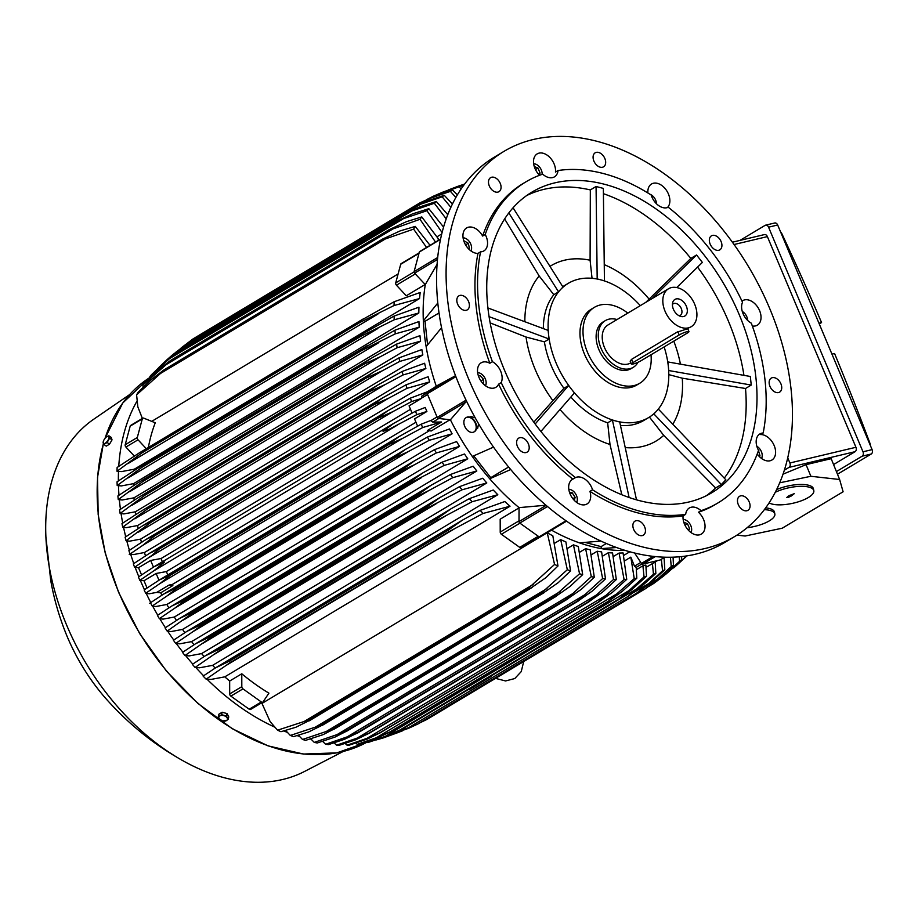 <?xml version="1.0" encoding="UTF-8"?>
<svg xmlns="http://www.w3.org/2000/svg" width="918" height="918" viewBox="0 0 918 918"><rect width="100%" height="100%" fill="white"/><g stroke="black" fill="none" stroke-linecap="round" stroke-linejoin="round"><path stroke-width="1.38" d="M734.515 536.628L725.002 542.32A224.485 150.621 -120.9 0 1 695.706 554.162A224.485 150.621 -120.9 0 1 469.19 406.513A224.485 150.621 -120.9 0 1 494.504 157.047L504.016 151.344A224.485 150.621 -120.9 0 1 533.312 139.502A224.485 150.621 -120.9 0 1 759.829 287.15A224.485 150.621 -120.9 0 1 734.515 536.628A224.485 150.621 -120.9 0 1 705.231 548.471A224.485 150.621 -120.9 0 1 478.714 400.822A224.485 150.621 -120.9 0 1 504.016 151.344M441.558 327.715L426.136 346.66A192.505 129.174 59.1 0 0 436.245 386.122L455.523 375.714M738.783 496.925A8.159 5.474 -120.9 0 1 739.575 496.294A8.159 5.474 -120.9 0 1 748.067 499.851A8.159 5.474 -120.9 0 1 748.744 509.674A8.159 5.474 -120.9 0 1 747.952 510.305A8.159 5.474 -120.9 0 1 739.472 506.747A8.159 5.474 -120.9 0 1 738.783 496.925M526.76 441.076A8.159 5.474 -120.9 0 1 527.104 452.126A8.159 5.474 -120.9 0 1 519.049 449.177A8.159 5.474 -120.9 0 1 518.716 438.127A8.159 5.474 -120.9 0 1 526.76 441.076M499.759 191.036A8.159 5.474 -120.9 0 1 498.967 191.678A8.159 5.474 -120.9 0 1 490.476 188.11A8.159 5.474 -120.9 0 1 489.799 178.299A8.159 5.474 -120.9 0 1 490.579 177.667A8.159 5.474 -120.9 0 1 499.071 181.225A8.159 5.474 -120.9 0 1 499.759 191.036M711.783 246.885A8.159 5.474 -120.9 0 1 711.439 235.834A8.159 5.474 -120.9 0 1 719.482 238.795A8.159 5.474 -120.9 0 1 719.827 249.845A8.159 5.474 -120.9 0 1 711.783 246.885M769.192 383.472A8.159 5.474 -120.9 0 1 771.246 378.113A8.159 5.474 -120.9 0 1 777.649 379.363A8.159 5.474 -120.9 0 1 781.688 386.765A8.159 5.474 -120.9 0 1 779.634 392.124A8.159 5.474 -120.9 0 1 773.231 390.873A8.159 5.474 -120.9 0 1 769.192 383.472M600.177 167.179A8.159 5.474 -120.9 0 1 593.648 160.421A8.159 5.474 -120.9 0 1 595.185 152.801A8.159 5.474 -120.9 0 1 598.582 152.445A8.159 5.474 -120.9 0 1 605.111 159.204A8.159 5.474 -120.9 0 1 603.574 166.812A8.159 5.474 -120.9 0 1 600.177 167.179M469.35 304.501A8.159 5.474 -120.9 0 1 467.296 309.859A8.159 5.474 -120.9 0 1 460.893 308.597A8.159 5.474 -120.9 0 1 456.854 301.207A8.159 5.474 -120.9 0 1 458.908 295.848A8.159 5.474 -120.9 0 1 465.311 297.099A8.159 5.474 -120.9 0 1 469.35 304.501M638.366 520.793A8.159 5.474 -120.9 0 1 644.895 527.54A8.159 5.474 -120.9 0 1 643.357 535.16A8.159 5.474 -120.9 0 1 639.961 535.527A8.159 5.474 -120.9 0 1 633.431 528.768A8.159 5.474 -120.9 0 1 634.969 521.149A8.159 5.474 -120.9 0 1 638.366 520.793M717.91 502.961L715.306 504.521A187.065 125.525 -120.9 0 1 698.449 512.244A14.286 9.582 -120.9 0 1 701.363 534.081A14.286 9.582 -120.9 0 1 699.493 534.838A14.286 9.582 -120.9 0 1 687.938 529.697A14.286 9.582 -120.9 0 1 683.084 515.893L685.677 514.332A14.286 9.582 -120.9 0 1 689.292 508.01A14.286 9.582 -120.9 0 1 691.151 507.252A14.286 9.582 -120.9 0 1 701.042 510.683A187.065 125.525 -120.9 0 0 717.91 502.961A187.065 125.525 -120.9 0 0 758.52 450.359A14.286 9.582 -120.9 0 1 756.547 438.62A14.286 9.582 -120.9 0 1 759.852 433.95A14.286 9.582 -120.9 0 1 763.168 433.009L760.574 434.558A14.286 9.582 -120.9 0 1 771.946 441.524A14.286 9.582 -120.9 0 1 775.217 455.362A14.286 9.582 -120.9 0 1 771.923 460.021A14.286 9.582 -120.9 0 1 757.212 453.997M683.084 515.893A187.065 125.525 -120.9 0 1 589.941 491.359A14.286 9.582 -120.9 0 1 587.015 503.959A14.286 9.582 -120.9 0 1 576.779 502.513A14.286 9.582 -120.9 0 1 568.953 490.189A14.286 9.582 -120.9 0 1 572.35 479.448A14.286 9.582 -120.9 0 1 572.866 479.162A187.065 125.525 -120.9 0 1 498.623 384.149A14.286 9.582 -120.9 0 1 495.858 387.316A14.286 9.582 -120.9 0 1 478.955 377.332A14.286 9.582 -120.9 0 1 481.193 362.794A14.286 9.582 -120.9 0 1 489.833 363.253A187.065 125.525 -120.9 0 1 477.968 253.402A14.286 9.582 -120.9 0 1 466.596 246.449A14.286 9.582 -120.9 0 1 463.326 232.61A14.286 9.582 -120.9 0 1 466.619 227.939A14.286 9.582 -120.9 0 1 482.616 236.052A187.065 125.525 -120.9 0 1 523.226 183.451L525.83 181.902A187.065 125.525 -120.9 0 1 542.687 174.168A14.286 9.582 -120.9 0 0 552.579 177.599A14.286 9.582 -120.9 0 0 554.449 176.853A14.286 9.582 -120.9 0 0 558.052 170.518A187.065 125.525 -120.9 0 1 651.195 195.052A14.286 9.582 -120.9 0 0 658.562 205.517A14.286 9.582 -120.9 0 0 668.27 207.25A187.065 125.525 -120.9 0 1 742.524 302.263A14.286 9.582 -120.9 0 0 743.052 313.635A14.286 9.582 -120.9 0 0 751.303 323.159A187.065 125.525 -120.9 0 1 763.168 433.009M539.6 175.269A14.286 9.582 -120.9 0 1 537.179 153.891A14.286 9.582 -120.9 0 1 539.05 153.134A14.286 9.582 -120.9 0 1 550.605 158.263A14.286 9.582 -120.9 0 1 555.459 172.079L558.052 170.518M647.89 192.987A14.286 9.582 -120.9 0 1 651.528 184.002A14.286 9.582 -120.9 0 1 661.763 185.459A14.286 9.582 -120.9 0 1 667.397 207.594M741.985 301.138A14.286 9.582 -120.9 0 1 742.685 300.656A14.286 9.582 -120.9 0 1 759.588 310.64A14.286 9.582 -120.9 0 1 757.35 325.167A14.286 9.582 -120.9 0 1 752.335 326.005M701.042 510.683L698.449 512.244M572.866 479.162L575.46 477.612A14.286 9.582 -120.9 0 1 585.168 479.345A14.286 9.582 -120.9 0 1 592.535 489.81L589.941 491.359M489.833 363.253L492.427 361.692A14.286 9.582 -120.9 0 1 500.689 371.228A14.286 9.582 -120.9 0 1 501.217 382.588L498.623 384.149M482.616 236.052L485.22 234.492A14.286 9.582 -120.9 0 1 487.183 246.242A14.286 9.582 -120.9 0 1 483.889 250.912A14.286 9.582 -120.9 0 1 480.562 251.853L477.968 253.402M747.654 320.439A8.159 5.474 59.1 0 0 746.827 316.79A8.159 5.474 59.1 0 0 742.272 311.443M656.496 203.785A8.159 5.474 59.1 0 0 651.86 195.27A8.159 5.474 59.1 0 0 649.875 194.214M534.265 166.525L537.994 168.063L540.094 173.066L539.038 174.695M542.136 174.363A8.159 5.474 59.1 0 0 533.645 163.771M540.094 173.066L538.453 174.053M537.994 168.063L535.469 169.566M470.911 250.901A8.159 5.474 59.1 0 0 471.382 249.719A8.159 5.474 59.1 0 0 469.546 241.859A8.159 5.474 59.1 0 0 463.085 237.831M463.728 240.665L468.318 243.236L469.396 248.308L468.593 248.87M469.396 248.308L468.536 248.812M468.318 243.236L465.587 244.876M485.473 385.755A8.159 5.474 59.1 0 0 485.335 378.939A8.159 5.474 59.1 0 0 477.658 372.685M478.393 375.818L479.884 375.462L483.545 379.352L483.534 384.103M483.545 379.352L480.906 380.936M479.884 375.462L478.542 376.265M576.63 502.398A8.159 5.474 59.1 0 0 572.683 490.705A8.159 5.474 59.1 0 0 568.816 489.34M569.539 492.438L572.132 492.725L575.127 497.338L574.312 500.367M575.127 497.338L572.855 498.692M572.132 492.725L570.101 493.941M690.979 532.52A8.159 5.474 59.1 0 0 690.072 524.189A8.159 5.474 59.1 0 0 683.164 519.45M683.772 522.204L687.502 523.742L689.613 528.745L688.546 530.375M687.502 523.742L684.989 525.245M689.613 528.745L687.961 529.732M761.527 458.461A8.159 5.474 59.1 0 0 761.997 457.279A8.159 5.474 59.1 0 0 756.834 446.286M758.475 450.474L760.024 455.867L759.22 456.43M760.024 455.867L759.163 456.372M758.934 450.807L758.211 451.231M485.22 234.492A187.065 125.525 -120.9 0 1 525.83 181.902M492.427 361.692A187.065 125.525 -120.9 0 1 480.562 251.853M575.46 477.612A187.065 125.525 -120.9 0 1 501.217 382.588M685.677 514.332A187.065 125.525 -120.9 0 1 592.535 489.81M554.793 182.866A175.166 117.527 -120.9 0 1 731.554 298.075A175.166 117.527 -120.9 0 1 711.794 492.748A175.166 117.527 -120.9 0 1 688.936 501.985A175.166 117.527 -120.9 0 1 512.187 386.776A175.166 117.527 -120.9 0 1 531.935 192.114A175.166 117.527 -120.9 0 1 554.793 182.866M526.657 195.568A175.166 117.527 -120.9 0 1 543.972 189.349A175.166 117.527 -120.9 0 1 590.331 189.923L596.069 186.492L603.355 188.408L604.434 280.931M653.777 413.823L721.353 484.532L715.615 487.963L663.714 435.361A102.196 68.575 -120.9 0 1 642.818 446.4A102.196 68.575 -120.9 0 1 625.227 447.582M549.974 266.381A102.196 68.575 -120.9 0 1 564.559 260.207A102.196 68.575 -120.9 0 1 590.09 260.219L590.331 189.923M592.041 278.303L590.09 260.219M664.139 346.924A78.225 52.487 -120.9 0 1 668.315 366.225A78.225 52.487 -120.9 0 1 656.175 411.528A78.225 52.487 -120.9 0 1 648.613 417.587A78.225 52.487 -120.9 0 1 638.4 421.718A78.225 52.487 -120.9 0 1 616.07 421.052A78.225 52.487 -120.9 0 1 571.512 389.232A78.225 52.487 -120.9 0 1 556.056 362.908A78.225 52.487 -120.9 0 1 548.585 334.691A78.225 52.487 -120.9 0 1 560.726 289.388A78.225 52.487 -120.9 0 1 568.288 283.329L563.526 286.175A78.225 52.487 59.1 0 0 562.745 286.657M568.288 283.329A78.225 52.487 -120.9 0 1 578.489 279.198A78.225 52.487 -120.9 0 1 600.82 279.852A78.225 52.487 -120.9 0 1 640.305 305.637M651 354.784A44.213 29.663 -120.9 0 1 639.812 383.219L636.782 385.032A44.213 29.663 -120.9 0 1 631.01 387.373A44.213 29.663 -120.9 0 1 584.468 354.13A44.213 29.663 -120.9 0 1 591.376 309.148L594.405 307.335A44.213 29.663 -120.9 0 1 600.177 305.005A44.213 29.663 -120.9 0 1 627.809 313.118M639.812 383.219A44.213 29.663 -120.9 0 1 634.04 385.56A44.213 29.663 -120.9 0 1 589.425 356.471A44.213 29.663 -120.9 0 1 594.405 307.335M605.306 320.634L603.137 321.931A27.207 18.257 59.1 0 0 598.88 349.609A27.207 18.257 59.1 0 0 631.079 368.623L633.236 367.338A27.207 18.257 -120.9 0 1 601.049 348.312A27.207 18.257 -120.9 0 1 605.306 320.634A27.207 18.257 -120.9 0 1 617.057 319.544M638.01 362.266A27.207 18.257 -120.9 0 1 633.236 367.338M630.838 362.828L630.62 362.954A22.112 14.837 -120.9 0 1 604.469 347.497A22.112 14.837 -120.9 0 1 607.923 325.006L668.522 288.757A22.112 14.837 -120.9 0 1 694.674 304.214A22.112 14.837 -120.9 0 1 691.22 326.705A22.112 14.837 -120.9 0 1 665.057 311.248A22.112 14.837 -120.9 0 1 668.522 288.757M631.355 364.056L630.161 361.21L631.527 359.386L677.84 331.685L679.217 334.944L632.904 362.656A6.128 0.941 157.2 0 0 631.355 364.056A6.128 0.941 157.2 0 0 633.11 364.01A6.128 0.941 157.2 0 0 641.097 360.705L687.421 332.993A6.128 0.941 157.2 0 0 688.959 331.605A6.128 0.941 157.2 0 0 687.215 331.639A6.128 0.941 157.2 0 0 679.217 334.944M677.186 332.144L686.871 328.988M686.171 329.16L691.22 326.705M673.399 309.263A9.662 6.483 -120.9 0 1 672.733 302.401A9.662 6.483 -120.9 0 1 679.022 299.038A9.662 6.483 -120.9 0 1 686.343 306.187A9.662 6.483 -120.9 0 1 681.19 316.538A9.662 6.483 -120.9 0 1 673.399 309.263M672.424 304.478A6.805 4.567 -120.9 0 1 673.227 303.778A6.805 4.567 -120.9 0 1 681.271 308.528A6.805 4.567 -120.9 0 1 680.215 315.448A6.805 4.567 -120.9 0 1 679.217 315.838M620.465 425.493A78.225 52.487 59.1 0 0 633.638 424.564A78.225 52.487 59.1 0 0 643.851 420.433L648.613 417.587M596.069 186.492L597.182 278.9L604.469 280.816M562.975 287.024L560.726 289.388L562.975 287.024L513.07 207.789M548.115 330.388L548.585 334.691L548.115 330.388L487.917 307.966M508.836 212.93L558.477 291.752L560.726 289.388L558.5 291.901L553.806 294.712A78.225 52.487 59.1 0 0 543.341 328.61M553.806 294.712L539.164 275.974L504.636 218.954M524.844 321.725A102.196 68.575 -120.9 0 1 539.164 275.974M489.087 316.653L549.044 338.983L548.585 334.691L549.09 339.052L544.397 341.863A78.225 52.487 59.1 0 0 563.916 388.291L568.609 385.48L571.512 389.232L568.609 385.514L535.16 423.99M533.817 422.165L563.916 388.291M544.397 341.863L526.025 337.021L490.155 322.895M552.579 400.191A102.196 68.575 -120.9 0 1 526.025 337.021M570.858 397.035A78.225 52.487 59.1 0 0 607.659 422.819L612.352 420.008L616.07 421.052L612.432 420.1L629.117 497.51M571.512 389.232L574.416 392.95L571.512 389.232M621.83 494.768L610 444.473L607.659 422.819M610 444.473A102.196 68.575 -120.9 0 1 560.003 409.52M663.714 435.361L649.439 417.082M616.07 421.052L619.719 422.016L616.07 421.052M721.353 484.532L725.851 479.804L658.424 409.164L653.926 413.892M668.671 370.528L751.245 385.067L745.508 388.498L682.281 378.182L668.797 374.624M682.281 378.182A102.196 68.575 -120.9 0 1 672.791 424.219M751.245 385.067L750.316 376.472L667.845 361.933L668.774 370.528M673.789 341.152A102.196 68.575 -120.9 0 1 680.422 364.148M645.779 302.366L690.818 258.406L696.555 254.974L702.362 262.41L676.715 287.552M604.274 264.659A102.196 68.575 -120.9 0 1 648.992 298.993M540.92 431.471L574.416 392.95M636.495 499.84L619.719 422.016M715.615 487.963A175.166 117.527 -120.9 0 1 706.252 495.766M745.508 388.498A175.166 117.527 -120.9 0 1 724.268 478.152M697.577 267.104A175.166 117.527 -120.9 0 1 743.936 375.347M696.555 254.974L651.998 298.637M603.413 193.687A175.166 117.527 -120.9 0 1 690.818 258.406M439.022 312.946L425.023 321.323L423.347 320.875L437.806 303.009M427.559 344.755L425.023 321.323M466.539 401.166L450.405 419.801L438.402 418.447A1.366 0.918 59.1 0 1 437.22 417.415L427.283 393.776L455.89 376.667M436.245 386.122L427.455 392.422A1.366 0.918 59.1 0 0 427.283 393.776M450.405 419.801A192.505 129.174 59.1 0 0 472.288 456.464L493.517 447.112M508.606 467.01L490.751 477.681L473.711 455.867M510.706 469.534L489.719 478.771L490.751 477.681M551.511 530.156A192.505 129.174 59.1 0 0 579.442 542.848L600.888 541.069M606.328 543.502L601.095 546.623L585.466 542.515M616.471 547.518L601.301 548.608L601.095 546.623M787.724 457.83L789.893 462.982A3.397 2.467 76.6 0 1 789.032 467.377L784.351 470.177M833.555 464.554L855.083 451.679A3.397 2.467 -103.4 0 0 855.943 447.284L767.379 236.603A3.397 2.467 -103.4 0 0 764.43 234.583L732.403 242.203M779.692 482.811L810.881 476.281L839.626 479.506L831.18 458.679L806.061 464.646L783.02 474.17M736.936 535.137L745.152 536.02L782.228 528.206L843.114 491.773L839.626 479.506M776.605 489.604A23.811 8.01 -12 0 1 800.083 484.463A23.811 8.01 -12 0 1 813.405 488.743L813.807 490.625A23.811 8.01 168 0 0 799.463 486.368A23.811 8.01 168 0 0 775.251 492.3M765.646 507.895A23.811 8.01 -12 0 1 774.448 512.049L774.849 513.931A23.811 8.01 168 0 0 764.338 509.662M769.1 502.869A23.811 8.01 168 0 0 808.288 497.545A23.811 8.01 168 0 0 813.807 490.625M747.068 527.758A23.811 8.01 168 0 0 769.33 520.85A23.811 8.01 168 0 0 774.849 513.931M788.229 497.418L786.772 497.51L788.791 495.789L794.277 493.666L791.178 496.053L788.229 497.418L788.011 496.649M789.331 495.64L790.123 495.169M790.616 495.995L790.444 495.192M790.708 495.031L791.477 494.756M791.178 496.053L790.96 495.066M791.695 495.341L791.419 494.607M810.881 476.281L806.061 464.646M739.977 240.401L765.096 225.369A3.397 2.467 76.6 0 1 765.612 225.162A3.397 2.467 76.6 0 1 768.561 227.171L862.989 451.794A3.397 2.467 76.6 0 1 862.128 456.189L836.401 471.577M837.48 474.216L871.239 454.02A3.397 2.467 -103.4 0 0 872.1 449.625L777.672 225.002A3.397 2.467 -103.4 0 0 774.723 222.994L765.612 225.162M818.948 323.17L821.553 322.551A2040.748 1369.3 59.1 0 0 781.643 233.218L780.518 231.761M870.494 445.804L870.195 443.899A2040.748 1369.3 59.1 0 0 834.577 353.533L831.972 354.153M819.258 323.928L821.553 322.551M464.588 184.116L457.508 186.446L464.657 184.036M457.508 186.446L448.122 190.049M437.083 264.361L425.286 284.591A192.505 129.174 59.1 0 0 423.347 320.875A192.505 129.174 59.1 0 0 426.136 346.66M425.286 284.591L414.58 273.162L437.496 259.45M440.583 239.047L419.675 251.555A1.366 0.918 59.1 0 0 419.354 252.002L414.098 271.636A1.366 0.918 59.1 0 0 414.58 273.162M419.124 252.875L401.177 263.604A2.043 1.366 59.1 0 0 400.707 264.269L395.715 282.905A2.043 1.366 59.1 0 0 396.438 285.2L406.272 295.78L425.172 284.477M449.981 419.755L431.242 430.967L427.386 430.508L441.592 422.005L432.768 422.108L430.599 420.547L421.144 424.219A217.681 146.054 -120.9 0 0 422.716 427.536L402.474 438.46L160.18 583.412L145.698 593.269L149.221 593.774L156.863 592.351L168.981 585.099L172.309 584.479L429.303 430.737M412.102 413.089L409.061 405.859L421.339 398.504L421.832 396.083L428.683 391.298L410.357 398.148A217.681 146.054 -120.9 0 0 411.608 401.545L392.732 411.712L377.883 418.252A223.464 149.944 -120.9 0 1 377.814 418.046L387.947 410.667L410.357 398.148M427.26 391.791L433.789 387.889M421.339 398.504L411.608 401.545M159.227 548.815A223.464 149.944 59.1 0 0 159.296 549.021L151.722 555.551L134.59 567.278A217.681 146.054 59.1 0 1 133.339 563.87L149.772 553.152L159.227 548.815L377.814 418.046M377.883 418.252L159.296 549.021M392.732 411.712L148.028 558.11M417.598 426.159L414.534 418.883L426.893 411.482L425.206 407.466L415.441 411.253A217.681 146.054 -120.9 0 0 416.141 412.939A217.681 146.054 -120.9 0 0 416.852 414.615L389.221 429.245L383.047 431.334L393.776 423.347L415.441 411.253M153.455 567.129L150.655 560.45L161.086 558.511A192.505 129.174 59.1 0 0 162.337 561.805M161.086 558.511L410.507 409.29M139.834 580.348A217.681 146.054 59.1 0 1 139.123 578.661A217.681 146.054 59.1 0 1 138.423 576.986L154.27 566.635L164.46 562.103L153.776 570.858L139.834 580.348L144.011 580.727L156.129 573.475L166.342 571.581A192.505 129.174 59.1 0 0 167.81 574.932M397.322 425.149L153.776 570.858M426.893 411.482L416.852 414.615M166.342 571.581L415.946 422.246M158.963 580.222L156.129 573.475M441.592 422.005L422.716 427.536M402.52 438.437L388.922 444.473A223.464 149.944 -120.9 0 1 388.83 444.278L399.02 436.624L421.144 424.219M388.83 444.278L170.243 575.047A223.464 149.944 59.1 0 0 170.335 575.242L160.18 583.412M388.922 444.473L170.335 575.242M145.698 593.269A217.681 146.054 59.1 0 1 144.126 589.941L159.434 579.946L170.243 575.047M478.588 423.783L477.635 428.408L476.339 429.108M469.89 417.128L471.129 416.462L475.214 417.874M466.378 417.483A8.159 5.439 61.7 0 1 466.596 417.357A8.159 5.439 61.7 0 1 475.122 421.718A8.159 5.439 61.7 0 1 474.331 431.735A8.159 5.439 61.7 0 1 474.101 431.839M465.357 427.604A8.159 5.439 -118.3 0 0 473.883 431.976A8.159 5.439 -118.3 0 0 474.675 421.959A8.159 5.439 -118.3 0 0 466.149 417.598A8.159 5.439 -118.3 0 0 465.357 427.604M472.288 456.464A192.505 129.174 59.1 0 0 489.719 478.771A192.505 129.174 59.1 0 0 519.037 507.631L545.935 505.221M519.037 507.631L519.014 521.608A1.366 0.918 59.1 0 0 519.795 523.076L539.096 536.858A1.366 0.918 59.1 0 0 540.277 536.8M519.037 507.895L500.184 519.186L500.218 532.084A2.043 1.366 59.1 0 0 501.377 534.276L519.714 547.369A2.043 1.366 59.1 0 0 521.172 547.576L565.981 520.781M579.442 542.848A192.505 129.174 59.1 0 0 601.301 548.608A192.505 129.174 59.1 0 0 625.204 550.444M660.375 559.819A1.366 0.918 59.1 0 1 660.053 560.014L642.68 564.145A1.366 0.918 59.1 0 1 641.407 563.434L634.648 553.038M623.735 555.39L629.782 551.775M636.805 578.237L622.071 591.548L608.531 601.187A223.464 149.944 -120.9 0 1 608.37 601.21L634.235 578.604A217.681 146.054 -120.9 0 0 636.805 578.237L636.22 567.404L634.499 566.176L630.815 557.146L624.94 560.668M634.235 578.604L630.815 557.146M608.531 601.187L389.53 732.254L377.367 737.946L359.787 743.97A217.681 146.054 59.1 0 1 357.217 744.337L376.3 737.774L389.794 731.979L608.37 601.21M618.594 592.81L376.3 737.774M653.088 563.204L646.123 567.324M665.676 574.358L686.698 555.918M686.974 555.872L673.95 567.749M674.719 567.094L672.791 568.253M681.592 556.572L681.672 559.762A217.681 146.054 -120.9 0 1 679.572 561.277L679.263 556.801M663.783 575.896L654.167 583.125A223.464 149.944 -120.9 0 1 653.937 583.297A223.464 149.944 -120.9 0 1 653.696 583.469L666.399 573.509L679.572 561.277M681.672 559.762L663.771 575.907M653.696 583.469L648.67 586.476M666.399 573.509L661.086 576.699M673.078 557.18L673.445 565.236A217.681 146.054 -120.9 0 1 671.253 566.498L670.404 557.249M656.301 580.669L645.767 588.507A223.464 149.944 -120.9 0 1 645.377 588.725L657.655 579.04L671.253 566.498M673.445 565.236L656.278 580.681M645.767 588.507L427.18 719.276A223.464 149.944 59.1 0 1 426.801 719.494L645.377 588.725M657.655 579.04L648.395 584.571L636.966 592.994A223.464 149.944 -120.9 0 1 636.702 593.108L648.498 583.699L662.544 570.824L661.362 559.269M420.077 722.741L426.801 719.494M664.058 557.651L664.827 569.791A217.681 146.054 -120.9 0 1 662.544 570.824M664.827 569.791L648.349 584.605M636.966 592.994L418.39 723.763L408.625 728.284L418.115 723.877A223.464 149.944 59.1 0 0 418.39 723.763M636.702 593.108L418.115 723.877M648.498 583.699L633.845 592.466M404.207 729.856L408.625 728.284M398.699 732.277L402.738 730.728M437.209 236.672L441.742 233.964M437.53 240.872A192.505 129.174 -120.9 0 1 438.62 239.139L421.787 216.935A217.681 146.054 -120.9 0 0 420.019 219.287L388.566 230.498A223.464 149.944 -120.9 0 1 389.209 229.649L406.525 221.64L421.787 216.935M151.722 421.362L398.114 273.954M146.318 448.707L138.033 439.802A2.043 1.366 -120.9 0 1 137.31 437.496L142.301 418.872A2.043 1.366 -120.9 0 1 142.772 418.195A2.043 1.366 -120.9 0 1 143.828 418.183L155.257 422.785A192.505 129.174 59.1 0 0 148.372 447.479M360.338 322.229L141.762 452.999L117.022 471.267L121.463 471.6L134.292 469.213L419.526 298.557A192.505 129.174 -120.9 0 1 420.192 292.486L394.155 301.735A217.681 146.054 -120.9 0 0 394.04 305.533L360.338 322.229A223.464 149.944 -120.9 0 1 360.372 320.726L394.155 301.735M134.292 469.213A192.505 129.174 59.1 0 0 134.177 470.475M360.579 336.493L141.992 467.262L117.194 485.53L121.348 485.92L133.58 483.637L418.826 312.992A192.505 129.174 -120.9 0 1 418.964 307.174L394.074 316.079A217.681 146.054 -120.9 0 0 394.212 319.797L360.579 336.493A223.464 149.944 -120.9 0 1 360.522 335.127L394.074 316.079M133.58 483.637A192.505 129.174 59.1 0 0 133.58 485.565M361.681 350.538L143.093 481.307L118.261 499.587L122.197 500.012L133.982 497.82L419.228 327.175A192.505 129.174 -120.9 0 1 418.941 321.552L394.924 330.205A217.681 146.054 -120.9 0 0 395.279 333.854L361.681 350.538A223.464 149.944 -120.9 0 1 361.554 349.356L394.924 330.205M133.982 497.82A192.505 129.174 59.1 0 0 134.154 500.23M363.551 364.412L144.964 495.181L120.12 513.46L123.896 513.919L135.348 511.785L420.593 341.129A192.505 129.174 -120.9 0 1 419.951 335.667L396.587 344.135A217.681 146.054 -120.9 0 0 397.138 347.727L380.224 356.781L363.551 364.412A223.464 149.944 -120.9 0 1 363.39 363.402L372.719 357.389M135.348 511.785A192.505 129.174 59.1 0 0 135.726 514.539M366.144 378.101L147.557 508.87L122.725 527.15L126.374 527.632L137.585 525.544L422.831 354.899A192.505 129.174 -120.9 0 1 421.855 349.563L398.997 357.882A217.681 146.054 -120.9 0 0 399.743 361.417L382.439 370.711L366.144 378.101A223.464 149.944 -120.9 0 1 365.972 377.298L373.833 371.928L398.997 357.882M137.585 525.544A192.505 129.174 59.1 0 0 138.193 528.561M369.415 391.642L150.839 522.411L126.03 540.679L129.587 541.172L140.626 539.118L425.872 368.474A192.505 129.174 -120.9 0 1 424.609 363.253L402.13 371.469A217.681 146.054 -120.9 0 0 403.048 374.946L385.273 384.504L369.415 391.642A223.464 149.944 -120.9 0 1 369.254 391.034L377.964 384.952L402.13 371.469M140.626 539.118A192.505 129.174 59.1 0 0 141.464 542.32M382.668 397.861L145.951 539.486L128.899 550.616A217.681 146.054 59.1 0 0 129.989 554.047L133.5 554.564L144.436 552.521L429.681 381.877A192.505 129.174 -120.9 0 1 428.132 376.747L405.917 384.883A217.681 146.054 -120.9 0 0 407.007 388.325L388.716 398.171L373.339 405.022A223.464 149.944 -120.9 0 1 373.213 404.62L382.668 397.861L405.917 384.883M144.436 552.521A192.505 129.174 59.1 0 0 145.503 555.849M429.681 381.877L407.007 388.325M373.339 405.022L154.752 535.791L142.956 545.2L388.716 398.171M145.951 539.486L154.626 535.389L373.213 404.62M143.575 544.799L129.243 554.575M425.872 368.474L403.048 374.946M126.03 540.679A217.681 146.054 59.1 0 1 125.112 537.191L142.818 525.635L150.667 521.803L369.254 391.034M150.667 521.803A223.464 149.944 59.1 0 0 150.839 522.411M385.273 384.504L138.561 532.107M422.831 354.899L399.743 361.417M122.725 527.15A217.681 146.054 59.1 0 1 121.979 523.616L140.408 511.59L365.972 377.298M147.385 508.067A223.464 149.944 59.1 0 0 147.557 508.87M382.439 370.711L134.854 518.831M420.593 341.129L397.138 347.727M372.238 357.676L396.714 344.066M136.771 498.554L363.39 363.402M144.803 494.182A223.464 149.944 59.1 0 0 144.964 495.181M119.57 509.869A217.681 146.054 59.1 0 0 120.12 513.46M119.489 509.926L137.161 498.302M380.224 356.781L131.871 505.359M419.228 327.175L395.279 333.854M118.261 499.587A217.681 146.054 59.1 0 1 117.906 495.938L137.918 482.834L361.554 349.356M142.967 480.125A223.464 149.944 59.1 0 0 143.093 481.307M378.698 342.712L129.656 491.704M418.826 312.992L394.212 319.797M117.194 485.53A217.681 146.054 59.1 0 1 117.056 481.812L137.987 468.088L360.522 335.127M141.934 465.908A223.464 149.944 59.1 0 0 141.992 467.262M377.895 328.483L128.268 477.83M419.526 298.557L394.04 305.533M117.022 471.267A217.681 146.054 59.1 0 1 117.137 467.469L139.066 453.044L360.372 320.726M141.785 451.495A223.464 149.944 59.1 0 0 141.762 452.999M377.895 314.082L127.786 463.716M426.549 247.435L413.616 229.121A217.681 146.054 -120.9 0 1 415.246 226.402L430.049 245.347M413.616 229.121L381.98 240.103A223.464 149.944 -120.9 0 1 382.634 239.036L400.191 230.888L415.246 226.402M382.634 239.036L164.058 369.816A223.464 149.944 59.1 0 0 163.393 370.872L136.598 394.843L137.838 406.858L142.37 418.436M381.98 240.103L163.393 370.872M136.598 394.843A217.681 146.054 59.1 0 1 138.228 392.135L150.082 380.522L164.058 369.816M387.453 237.693L158.263 374.796M435.511 242.077L420.019 219.287M389.209 229.649L170.633 360.418A223.464 149.944 59.1 0 0 169.979 361.267L143.001 385.021L143.105 387.109M388.566 230.498L169.979 361.267M143.001 385.021A217.681 146.054 59.1 0 1 144.769 382.668L156.898 370.987L170.633 360.418M395.291 227.549L163.576 366.167M442.086 232.552L426.95 210.715A217.681 146.054 -120.9 0 1 428.832 208.673L443.578 227.09M403.495 218.645L395.658 222.087A223.464 149.944 -120.9 0 1 396.278 221.433L412.618 213.848L428.832 208.673M426.95 210.715L403.472 218.656L169.52 358.617L149.932 376.449L149.955 377.413M396.278 221.433L177.69 352.202A223.464 149.944 59.1 0 0 177.082 352.856L169.52 358.617M395.658 222.087L177.082 352.856M149.932 376.449A217.681 146.054 59.1 0 1 151.814 374.395L164.253 362.587L177.69 352.202M446.217 218.886L434.34 203.257A217.681 146.054 -120.9 0 1 436.337 201.49L447.777 214.674M412.01 210.876L403.231 214.755A223.464 149.944 -120.9 0 1 403.794 214.261L419.526 206.998L436.337 201.49M434.455 203.222L411.516 211.083M403.794 214.261L185.207 345.03A223.464 149.944 59.1 0 0 184.644 345.524L167.225 359.5L158.412 367.889M403.231 214.755L184.644 345.524M172.114 355.22L185.207 345.03M411.987 210.888L176.038 352.053M450.864 207.33L442.166 196.819A217.681 146.054 -120.9 0 1 444.266 195.316L452.436 204.025M420.834 204.152L411.23 208.42A223.464 149.944 -120.9 0 1 411.712 208.076L428.006 200.686L444.266 195.316M442.166 196.819L420.811 204.163L405.033 213.607M411.712 208.076L193.124 338.857A223.464 149.944 59.1 0 0 192.883 339.029A223.464 149.944 59.1 0 0 192.654 339.19L192.883 339.029M411.23 208.42L192.654 339.19L181.144 347.956M184.323 345.65L183.049 346.407M455.89 197.45L450.394 191.357A217.681 146.054 -120.9 0 1 452.585 190.083L457.405 194.834M450.394 191.357L429.945 198.403L419.641 203.039A223.464 149.944 -120.9 0 1 420.019 202.821L435.878 195.683L452.585 190.083M419.641 203.039L198.162 335.839M429.945 198.403L422.05 203.13M461.134 188.959L459.011 186.802A217.681 146.054 -120.9 0 1 461.295 185.757L462.557 186.916M459.011 186.802L433.262 196.234L444.082 191.587M443.325 191.885L462.351 185.47M433.262 196.234L426.744 199.573M439.378 193.572L435.832 195.695M142.772 418.195L130.654 425.447A2.043 1.366 59.1 0 0 130.184 426.113L125.192 444.748A2.043 1.366 59.1 0 0 125.915 447.043L134.28 456.051M134.59 567.278L138.526 567.703L150.655 560.45M138.526 567.703L141.556 574.886M144.011 580.727L147.052 587.979M172.309 584.479A192.505 129.174 59.1 0 0 172.836 585.558L168.981 585.099M156.863 592.351L160.719 592.81A192.505 129.174 59.1 0 0 161.924 595.185M172.836 585.558L160.719 592.81M452.115 433.824A192.505 129.174 -120.9 0 1 449.464 428.958L427.478 437.025A217.681 146.054 -120.9 0 0 429.222 440.307L408.177 451.667L167.26 595.793L152.204 606.041L155.785 606.534L166.881 604.469L452.115 433.824L429.222 440.307M166.881 604.469A192.505 129.174 59.1 0 0 168.82 607.888M459.551 446.389A192.505 129.174 -120.9 0 1 456.602 441.569L434.455 449.682A217.681 146.054 -120.9 0 0 436.371 452.93L414.443 464.76L175.028 607.991L159.353 618.663L163.037 619.134L174.317 617.034L459.551 446.389L436.371 452.93M174.317 617.034A192.505 129.174 59.1 0 0 176.44 620.384M409.91 482.202L191.323 612.972A223.464 149.944 59.1 0 0 191.793 613.706L167.179 631.125L170.989 631.573L182.533 629.427L467.767 458.782A192.505 129.174 -120.9 0 1 464.485 453.997L442.097 462.179A217.681 146.054 -120.9 0 0 444.197 465.392L410.38 482.937A223.464 149.944 -120.9 0 1 409.91 482.202L422.819 472.908L442.097 462.179M182.533 629.427A192.505 129.174 59.1 0 0 184.839 632.674M476.821 470.98A192.505 129.174 -120.9 0 1 473.172 466.229L450.44 474.514A217.681 146.054 -120.9 0 0 452.723 477.693L476.821 470.98L191.587 641.625A192.505 129.174 59.1 0 0 194.042 644.711M427.318 506.69L208.73 637.459A223.464 149.944 59.1 0 0 209.533 638.48L184.988 655.532L189.2 655.911L201.558 653.616L486.792 482.96A192.505 129.174 -120.9 0 1 482.73 478.244L459.516 486.666A217.681 146.054 -120.9 0 0 462.006 489.81L428.121 507.711A223.464 149.944 -120.9 0 1 427.318 506.69L439.55 497.82L459.516 486.666M201.558 653.616A192.505 129.174 59.1 0 0 204.152 656.508M437.163 518.67L218.576 649.439A223.464 149.944 59.1 0 0 219.563 650.575L195.098 667.455L199.608 667.776L212.563 665.366L497.808 494.722A192.505 129.174 -120.9 0 1 493.241 490.017L469.385 498.635A217.681 146.054 -120.9 0 0 472.116 501.733L438.15 519.806A223.464 149.944 -120.9 0 1 437.163 518.67L451.266 508.652L469.385 498.635M212.563 665.366A192.505 129.174 59.1 0 0 215.248 668.029M447.858 530.432L229.282 661.201A223.464 149.944 59.1 0 0 230.452 662.429L206.125 679.171L211.014 679.423L224.784 676.853L510.029 506.208A192.505 129.174 -120.9 0 1 504.843 501.526L480.148 510.385A217.681 146.054 -120.9 0 0 483.143 513.437L449.04 531.66A223.464 149.944 -120.9 0 1 447.858 530.432L462.282 520.231L480.148 510.385M224.784 676.853A192.505 129.174 59.1 0 0 229.661 681.03L241.778 673.778A192.505 129.174 59.1 0 0 268.905 693.147L263.076 701.868A2.043 1.366 -120.9 0 1 262.766 702.167A2.043 1.366 -120.9 0 1 261.309 701.96L242.972 688.867A2.043 1.366 -120.9 0 1 241.813 686.675L241.778 673.778M261.309 703.039A192.505 129.174 59.1 0 0 261.974 703.418L270.167 721.663L277.557 730.189A217.681 146.054 59.1 0 0 280.965 731.703L295.837 727.263L311.11 719.655A223.464 149.944 59.1 0 1 309.768 719.069L528.343 588.3L554.575 564.455L547.22 532.773L261.974 703.418M554.575 564.455A217.681 146.054 -120.9 0 0 557.983 565.97L552.831 535.802A192.505 129.174 -120.9 0 1 547.22 532.773M570.571 570.893L558.27 582.62L542.251 593.728A223.464 149.944 -120.9 0 1 541.069 593.315L567.335 569.734A217.681 146.054 -120.9 0 0 570.571 570.893L565.89 541.907A192.505 129.174 -120.9 0 1 560.68 539.623L554.816 543.123M582.666 574.622L570.044 586.464L554.323 597.4A223.464 149.944 -120.9 0 1 553.313 597.125L579.556 573.761A217.681 146.054 -120.9 0 0 582.666 574.622L578.317 546.508A192.505 129.174 -120.9 0 1 573.44 544.844L567.611 548.333M585.604 548.666L591.307 576.665A217.681 146.054 -120.9 0 0 594.29 577.25L590.217 549.813A192.505 129.174 -120.9 0 1 585.604 548.666L579.82 552.12M322.677 741.411L325.615 744.28L347.188 736.879L584.961 594.635L602.633 578.547A217.681 146.054 -120.9 0 0 605.501 578.879L601.611 551.925A192.505 129.174 -120.9 0 1 597.228 551.236L591.502 554.667M334.141 742.926L336.527 745.198L357.194 738.095L596.608 594.864L613.545 579.465A217.681 146.054 -120.9 0 0 616.311 579.556L612.558 552.957A192.505 129.174 -120.9 0 1 608.382 552.682L602.713 556.078M626.742 579.338L612.513 592.259L598.433 602.208A223.464 149.944 -120.9 0 1 598.123 602.219L624.079 579.476A217.681 146.054 -120.9 0 0 626.742 579.338L623.07 552.946A192.505 129.174 -120.9 0 1 619.088 553.061L613.488 556.411M624.079 579.476L619.088 553.061M607.808 594.244L366.89 738.37L379.536 732.989L598.123 602.219M379.536 732.989A223.464 149.944 59.1 0 0 379.845 732.977L366.752 739.288M598.433 602.208L379.845 732.977M367.498 738.979L348.679 745.359M345.225 743.5L347.061 745.209A217.681 146.054 59.1 0 0 349.724 745.06M347.061 745.209L366.89 738.37M613.545 579.465L608.382 552.682M616.311 579.556L602.541 592.133L587.979 602.369A223.464 149.944 -120.9 0 1 587.497 602.357L596.62 594.841M357.194 738.095L368.921 733.126L587.497 602.357M368.921 733.126A223.464 149.944 59.1 0 0 369.392 733.138L355.817 739.736L339.293 745.29A217.681 146.054 59.1 0 1 336.527 745.198M587.979 602.369L369.392 733.138M602.633 578.547L597.228 551.236M605.501 578.879L592.144 591.158L577.158 601.657A223.464 149.944 -120.9 0 1 576.504 601.588L584.973 594.623M347.188 736.879L357.917 732.357L576.504 601.588M357.917 732.357A223.464 149.944 59.1 0 0 358.571 732.426L344.56 739.277L328.483 744.601A217.681 146.054 59.1 0 1 325.615 744.28M577.158 601.657L358.571 732.426M594.29 577.25L581.323 589.287L565.947 600.016A223.464 149.944 -120.9 0 1 565.121 599.856L572.855 593.533L336.883 734.71L346.534 730.636L565.121 599.856M572.43 593.877L591.399 576.573M346.534 730.636A223.464 149.944 59.1 0 0 347.36 730.785L335.231 736.982L317.272 742.983A217.681 146.054 59.1 0 1 314.289 742.398L310.8 738.887M565.947 600.016L347.36 730.785M314.174 742.421L337.354 734.503M579.556 573.761L573.44 544.844M560.221 591.525L326.269 731.485L334.737 727.905L553.313 597.125M334.737 727.905A223.464 149.944 59.1 0 0 335.736 728.169L323.021 734.675L305.648 740.344A217.681 146.054 59.1 0 1 302.538 739.483L326.269 731.485M554.323 597.4L335.736 728.169M567.335 569.734L560.68 539.623M547.025 588.518L315.322 727.148L322.493 724.084L541.069 593.315M322.493 724.084A223.464 149.944 59.1 0 0 323.675 724.497L308.632 731.956L293.565 736.626A217.681 146.054 59.1 0 1 290.317 735.456L315.322 727.148M542.251 593.728L323.675 724.497M557.983 565.97L545.946 577.629L529.697 588.886A223.464 149.944 -120.9 0 1 528.343 588.3M529.697 588.886L311.11 719.655M533.209 584.433L304.019 721.548L309.768 719.069M277.557 730.189L304.019 721.548M510.029 506.208L483.143 513.437M449.04 531.66L230.452 662.429M206.125 679.171A217.681 146.054 59.1 0 1 203.13 676.107L215.386 667.948L229.282 661.201M454.949 528.538L225.771 665.653M497.808 494.722L472.116 501.733M438.15 519.806L219.563 650.575M195.098 667.455A217.681 146.054 59.1 0 1 192.367 664.357L205.001 655.991L218.576 649.439M445.517 516.019L213.802 654.637M486.792 482.96L462.006 489.81M428.121 507.711L209.533 638.48M184.988 655.532A217.681 146.054 59.1 0 1 182.498 652.4L195.511 643.805L208.73 637.459M436.784 503.374L202.844 643.334M428.74 490.602L418.883 495.422A223.464 149.944 -120.9 0 1 418.252 494.538L431.276 485.174L450.44 474.514M452.849 477.624L428.236 490.889M418.252 494.538L199.665 625.307A223.464 149.944 59.1 0 0 200.296 626.191L192.769 631.779L428.729 490.614M418.883 495.422L200.296 626.191M191.587 641.625L179.687 643.839L175.705 643.415A217.681 146.054 59.1 0 1 173.422 640.236L186.836 631.412L199.665 625.307M193.159 631.527L175.625 643.472M467.767 458.782L444.197 465.392M410.38 482.937L191.793 613.706M167.179 631.125A217.681 146.054 59.1 0 1 165.079 627.912L179.744 618.342L191.323 612.972M421.282 477.75L183.52 619.994M414.466 464.749L402.566 470.28A223.464 149.944 -120.9 0 1 402.233 469.718L414.672 460.698L434.455 449.682M402.233 469.718L183.657 600.487A223.464 149.944 59.1 0 0 183.99 601.049L175.028 607.991M402.566 470.28L183.99 601.049M159.353 618.663A217.681 146.054 59.1 0 1 157.437 615.416L171.746 606.041L183.657 600.487M408.2 451.656L395.417 457.451A223.464 149.944 -120.9 0 1 395.222 457.072L405.136 449.602L427.478 437.025M395.222 457.072L176.635 587.841A223.464 149.944 59.1 0 0 176.841 588.231L167.26 595.793M395.417 457.451L176.841 588.231M163.53 594.153L176.635 587.841M150.46 602.759A217.681 146.054 59.1 0 0 152.204 606.041M149.714 603.264L164.15 593.751M229.661 681.03L229.695 693.928A2.043 1.366 59.1 0 0 230.854 696.119L249.191 709.212A2.043 1.366 59.1 0 0 250.648 709.419L262.766 702.167M285.659 730.476L290.317 735.456M298.476 735.284L302.538 739.483M355.954 743.167L357.217 744.337M655.188 562.011L655.842 573.463L640.007 587.727M397.712 732.679L383.07 737.992L409.072 727.412A223.464 149.944 59.1 0 0 409.221 727.366L628.038 596.459L409.221 727.366L397.712 732.679M640.053 587.692L627.797 596.585A223.464 149.944 -120.9 0 1 627.66 596.643L653.467 574.278L652.423 563.549M366.316 741.974L367.016 742.593L385.411 736.293L399.502 730.246L618.893 598.995L628.968 590.584L385.411 736.293M628.968 590.584L644.034 576.871L642.933 565.775L636.449 569.653M367.016 742.593A217.681 146.054 59.1 0 0 368.256 742.306A217.681 146.054 59.1 0 0 369.484 742.008L387.694 735.743L399.686 730.097M376.346 739.908L383.07 737.992M655.842 573.463A217.681 146.054 -120.9 0 1 653.467 574.278M644.034 576.871A217.681 146.054 -120.9 0 0 645.274 576.584A217.681 146.054 -120.9 0 0 646.501 576.286L645.882 565.075L642.933 565.775M646.501 576.286L631.24 590.045L618.893 598.995M311.076 739.185A212.242 142.405 -120.9 0 1 310.318 739.036M299.429 736.328A212.242 142.405 -120.9 0 1 297.168 735.662M287.311 732.335A212.242 142.405 -120.9 0 1 283.788 730.98M274.677 727.102A212.242 142.405 -120.9 0 1 207.101 679.286M203.612 675.774A212.242 142.405 -120.9 0 1 195.901 667.581M192.78 664.081A212.242 142.405 -120.9 0 1 185.666 655.659M182.854 652.147A212.242 142.405 -120.9 0 1 176.29 643.529M173.743 640.018A212.242 142.405 -120.9 0 1 167.707 631.24M165.389 627.694A212.242 142.405 -120.9 0 1 159.858 618.778M157.747 615.198A212.242 142.405 -120.9 0 1 152.698 606.167M150.781 602.541A212.242 142.405 -120.9 0 1 146.214 593.395M144.47 589.712A212.242 142.405 -120.9 0 1 140.374 580.486M138.813 576.722A212.242 142.405 -120.9 0 1 135.187 567.427M133.787 563.572A212.242 142.405 -120.9 0 1 130.643 554.22M129.415 550.261A212.242 142.405 -120.9 0 1 126.764 540.851M125.72 536.778A212.242 142.405 -120.9 0 1 123.563 527.334M122.714 523.122A212.242 142.405 -120.9 0 1 121.073 513.655M120.442 509.272A212.242 142.405 -120.9 0 1 119.351 499.794M118.973 495.215A212.242 142.405 -120.9 0 1 118.468 485.737M118.365 480.917A212.242 142.405 -120.9 0 1 118.502 471.462M118.755 466.344A212.242 142.405 -120.9 0 1 137.08 400.982M343.171 751.498L304.615 771.418A205.437 137.838 -120.9 0 1 178.115 757.958A205.437 137.838 -120.9 0 1 66.601 625.009A205.437 137.838 -120.9 0 1 45.9 536.961A205.437 137.838 -120.9 0 1 93.854 419.136L129.645 394.579M222.179 712.23L221.525 714.663L219.827 715.925A4.418 2.754 15 0 1 223.912 715.65A4.418 2.754 15 0 1 225.931 716.591A4.418 2.754 15 0 1 227.194 718.002A4.418 2.754 15 0 1 226.402 720.63L228.112 719.356L228.766 716.935L227.09 713.607L222.179 712.23L218.932 714.17L218.277 716.602L219.035 718.565A4.418 2.754 15 0 1 219.827 715.925L218.277 716.602M220.297 719.964A4.418 2.754 15 0 1 219.035 718.565L222.328 720.917A4.418 2.754 15 0 1 220.297 719.964M226.402 720.63A4.418 2.754 15 0 1 222.328 720.917L226.402 720.63M228.112 719.356L226.448 716.04L221.525 714.663M227.09 713.607L226.448 716.04M110.986 441.65A3.901 1.572 125.5 0 1 110.424 442.625M103.286 441.558L103.872 444.427L106.258 446.125L109.506 444.186L112.03 439.871L111.296 437.496L108.909 435.786L106.649 436.784A4.418 1.79 125.5 0 1 106.993 436.555A4.418 1.79 125.5 0 1 108.978 436.761A4.418 1.79 125.5 0 1 108.909 438.219A4.418 1.79 125.5 0 1 108.083 440.112A4.418 1.79 125.5 0 1 105.203 443.245A4.418 1.79 125.5 0 1 103.206 443.027A4.418 1.79 125.5 0 1 103.286 441.581A4.418 1.79 125.5 0 1 103.332 441.42A4.418 1.79 125.5 0 1 104.101 439.676A4.418 1.79 125.5 0 1 106.637 436.784L106.649 436.773M103.872 444.427L107.119 442.476L109.632 438.161L108.909 435.786M109.506 444.186L107.119 442.476M112.03 439.871L109.632 438.161M627.66 596.643L409.072 727.412M490.855 675.602L491.038 676.027A1.698 1.136 59.1 0 0 491.256 676.428L488.284 677.14M638.928 587.543L491.038 676.027M468.134 689.728L394.224 733.941M491.256 676.428L469.614 689.372L466.642 690.084M485.84 678.597L482.501 680.594M472.426 686.63L469.087 688.626M632.904 362.656L631.527 359.386M437.22 417.415L466.057 400.168M438.402 418.447L465.954 401.969M427.455 392.422L455.007 375.944M789.032 467.377L855.083 451.679M862.128 456.189L871.239 454.02M768.561 227.171L777.672 225.002M862.989 451.794L872.1 449.625M789.893 462.982L855.943 447.284M734.067 244.521L767.379 236.603M414.098 271.636L437.691 257.51M419.354 252.002L440.525 239.334M415.292 273.92L396.438 285.2M414.052 271.935L395.715 282.905M418.998 253.334L400.707 264.269M438.815 418.493L432.768 422.108M437.025 416.944L430.68 420.742M427.593 394.51L421.247 398.309M427.18 392.881L421.832 396.083M519.795 523.076L547.472 506.518M519.014 521.608L546.13 505.393M538.269 536.273L519.714 547.369M519.932 523.18L501.377 534.276M519.014 520.839L500.218 532.084M641.407 563.434L653.214 556.365M642.68 564.145L655.303 556.595M660.053 560.014L664.747 557.203M640.764 562.436L634.499 566.176M641.9 563.95L636.082 567.439M657.357 560.657L652.572 563.514M130.184 426.113L142.301 418.872M125.192 444.748L137.31 437.496M125.915 447.043L138.033 439.802M229.695 693.928L241.813 686.675M230.854 696.119L242.972 688.867M249.191 709.212L261.309 701.96M103.39 443.486L97.526 477.371L98.157 514.459L105.272 553.29L118.571 592.328L139.639 633.546L166.502 671.173L197.886 703.406L232.277 728.708L268.045 745.864L303.491 754.045L336.917 752.852L366.707 742.318A212.242 142.405 -120.9 0 1 118.743 592.167A212.242 142.405 -120.9 0 1 103.447 443.624M105.054 438.322A212.242 142.405 -120.9 0 1 149.806 377.562L122.805 402.945L104.893 438.506M688.959 331.605L687.766 328.759M495.559 678.379L505.577 680.949L514.78 678.551L521.252 671.574L523.708 661.534M387.947 410.667L149.772 553.152M393.776 423.347L154.27 566.635M400.168 435.924L159.434 579.946M540.071 537.007L566.544 521.172M660.226 559.946L664.804 557.203M609.391 600.716L389.53 732.254M657.495 560.623L652.836 563.411M377.964 384.952L142.818 525.635M373.833 371.928L140.408 511.59M370.298 358.8L138.756 497.326M367.384 345.558L137.918 482.834M365.123 332.201L137.987 468.088M363.562 318.741L139.066 453.044M167.225 359.5L172.871 354.566M599.523 601.588L379.191 733.413M589.299 601.623L368.52 733.712M578.707 600.774L357.469 733.126M567.703 599.006L346.04 731.623M556.297 596.264L334.209 729.133M544.431 592.466L321.931 725.576M532.084 587.497L309.171 720.86M462.282 520.231L215.386 667.948M451.266 508.652L205.001 655.991M441.076 496.89L195.511 643.805M431.609 484.968L186.836 631.412M422.819 472.908L178.93 618.812M414.672 460.698L171.746 606.041M407.133 448.374L165.251 593.074M178.115 757.958C150.483 741.928 125.8 721.445 104.055 696.51C88.713 678.448 76.389 658.401 67.094 636.358C59.475 617.86 54.013 599.202 50.72 580.405L45.9 536.961"/></g></svg>
